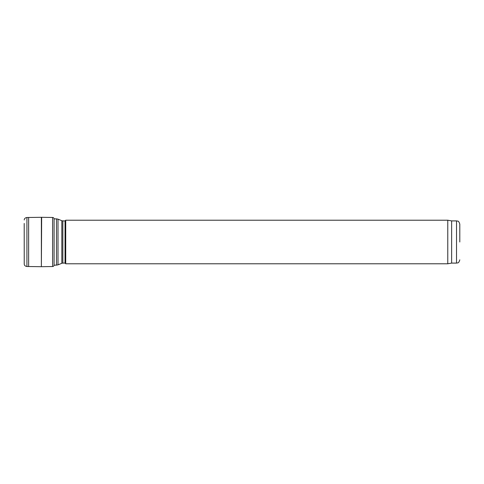 <?xml version="1.0" encoding="UTF-8"?>
<svg xmlns="http://www.w3.org/2000/svg" width="484" height="484" viewBox="0 0 484 484"><rect width="100%" height="100%" fill="white"/><g stroke="black" fill="none" stroke-linecap="round" stroke-linejoin="round"><path stroke-width="0.73" d="M459.8 242L459.8 224.171L459.8 242M459.8 259.829C458.614 263.847 457.537 262.643 456.533 263.096L456.533 220.904L451.632 220.904L451.632 263.096L447.773 263.78L65.721 263.78L65.721 220.22L447.773 220.22L447.773 263.78M62.847 263.096L61.831 263.296L61.831 220.704L62.847 220.904L62.847 263.096L65.044 263.096L65.044 220.904L65.721 220.22M24.2 223.439L24.236 264.022L24.2 223.439M52.599 217.473L52.599 266.527C53.458 266.466 53.954 266.025 54.093 265.208L54.093 218.792C53.954 217.975 53.458 217.534 52.599 217.473L41.37 217.304L41.37 266.696L26.929 266.496C25.162 266.224 24.261 265.395 24.236 264.022M54.093 265.208L56.471 265.141L56.471 218.859L54.093 218.859M61.831 263.296L58.001 264.845L58.001 219.155L56.471 218.859M41.37 217.304L26.929 217.504L26.929 266.496M28.635 217.467L28.635 266.533M41.654 217.31L41.37 266.696M456.533 220.904C457.537 221.357 458.614 220.153 459.8 224.171M456.533 263.096L451.632 263.096M451.632 220.904L447.773 220.22M65.044 263.096L65.721 263.78M58.001 264.845L56.471 265.141M61.831 220.704L58.001 219.155M62.847 220.904L65.044 220.904M26.929 217.504C25.162 217.776 24.261 218.605 24.236 219.978M52.599 266.527L41.654 266.69"/></g></svg>
